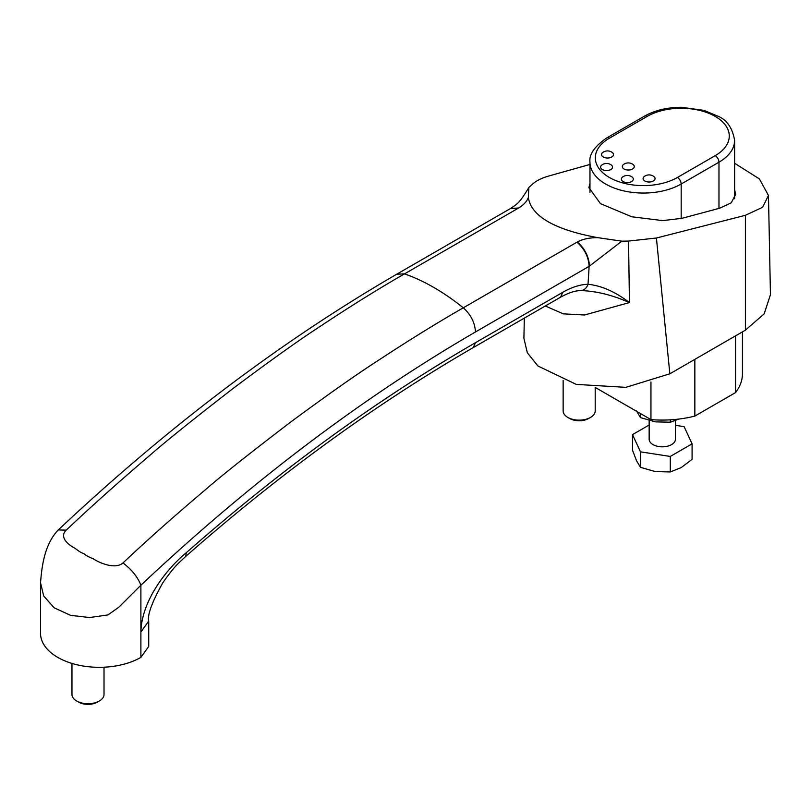 <?xml version="1.0" encoding="UTF-8"?>
<svg xmlns="http://www.w3.org/2000/svg" width="811" height="811" viewBox="0 0 811 811"><rect width="100%" height="100%" fill="white"/><g stroke="black" fill="none" stroke-linecap="round" stroke-linejoin="round"><path stroke-width="1.22" d="M99.327 701.008L97.442 702.093A13.361 7.715 180 0 1 78.545 702.103L76.66 701.008A16.027 9.256 0 0 0 99.327 701.008A16.027 9.256 0 0 0 104.021 694.459L104.021 667.21M590.509 417.432L588.614 418.517A13.361 7.715 180 0 1 569.727 418.517L567.832 417.432A16.027 9.256 0 0 0 590.509 417.432A16.027 9.256 0 0 0 595.203 410.883L595.203 387.577M589.972 183.276L588.898 187.655L600.485 203.642L631.749 216.78L662.719 220.612L681.939 218.331L719.722 208.204L731.208 202.841L735.689 194.387L734.614 189.683M589.972 164.44L548.946 175.967C541.19 178.156 535.382 181.188 531.529 185.06L528.873 187.453L528.356 197.448C527.018 201.3 523.774 204.828 518.614 208.011L404.527 273.875C378.717 288.655 350.088 306.487 318.652 327.38C297.678 341.086 269.272 361.361 233.426 388.205C192.369 419.997 164.278 442.583 149.163 455.944C117.859 482.687 90.214 507.422 66.218 530.151C58.696 537.308 69.036 545.377 75.109 548.307C78.829 551.328 81.749 553.092 83.888 553.568C84.973 554.947 88.115 556.701 93.316 558.82C98.82 562.581 115.142 569.92 122.988 562.935C131.767 569.616 137.728 577.047 140.891 585.218L118.913 607.175L107.934 614.931L89.605 617.536L70.577 615.346L54.073 607.763L43.662 595.913L40.55 582.835L40.55 633.381A58.777 33.93 180 0 0 76.832 664.736A58.777 33.93 180 0 0 140.891 657.376L140.891 632.012C141.621 599.653 168.09 567.578 186.266 552.717C281.103 469.366 377.5 399.357 475.469 342.698L562.793 292.284C571.735 287.185 580.139 284.509 588.026 284.286L589.141 266.332L475.469 331.963C361.594 398.11 250.072 482.525 140.891 585.218L140.891 632.012L148.717 621.104C147.267 615.022 151.951 602.269 162.768 582.845C175.511 564.699 178.765 563.179 185.77 556.376C280.089 473.472 375.919 403.878 473.259 347.595L560.573 297.181C568.176 293.024 574.492 290.855 579.541 290.662L579.247 290.683M122.988 562.935C146.973 540.278 174.71 515.654 206.197 489.063C221.707 475.53 250.021 453.075 291.149 421.7C327.188 395.099 355.826 374.935 377.074 361.199C408.754 340.377 437.494 322.585 463.294 307.815L577.391 241.942C582.937 238.981 589.83 237.562 598.052 237.694C576.479 233.781 559.793 228.438 548.003 221.646C536.243 214.834 529.695 206.775 528.356 197.448M598.052 237.694L621.905 241.161L628.535 241.07L656.413 238.018L669.845 373.8L745.41 330.168L745.41 215.3L656.413 238.018M745.41 215.3L762.583 207.302L768.473 195.461L759.4 178.927L734.614 163.264M669.845 373.8L625.828 387.344L576.256 384.394L537.865 365.943L527.302 352.694L523.906 338.299L524.332 318.105M768.473 195.461L770.45 294.697L764.155 313.867L745.41 330.168M628.535 241.07L629.448 302.574L584.528 314.992L563.351 313.857L545.286 306.011M148.717 621.104L148.717 646.468L140.891 657.376M742.44 331.892L742.44 373.8A80.147 46.278 180 0 1 735.536 392.595L735.536 335.876M735.536 392.595L694.845 416.084L694.845 359.374M694.845 416.084A80.147 46.278 180 0 1 650.959 419.611L650.959 382.042M650.959 419.611L595.538 387.607M581.213 290.571C584.376 290.095 586.647 287.996 588.026 284.286C601.397 285.634 615.204 291.727 629.448 302.574C612.619 295.143 596.541 291.139 581.213 290.571L579.389 290.673M621.905 241.161L589.141 266.332C588.593 256.975 584.538 248.926 576.966 242.185M186.266 552.717L185.77 556.376M562.793 292.284L560.573 297.181M518.188 208.255L510.443 208.559L396.772 274.189C281.133 341.279 168.293 426.535 58.27 529.948L58.27 529.948C45.355 543.441 41.959 563.483 40.55 582.835M66.218 530.151L58.27 529.948M563.138 380.42L563.138 410.883A16.027 9.256 0 0 0 567.832 417.432L569.727 418.517M71.966 663.418L71.966 694.459A16.027 9.256 0 0 0 76.66 701.008L78.545 702.093A13.361 7.715 180 0 0 78.545 702.103M612.133 152.387A8.019 8.019 0 0 0 602.877 152.387A5.971 3.447 0 0 0 603.283 157.01A5.971 3.447 0 0 0 611.514 157.131A5.971 3.447 0 0 0 612.133 152.387A5.971 3.447 0 0 0 611.727 152.133M611.19 164.927A8.019 8.019 0 0 0 601.934 164.927A5.971 3.447 0 0 0 602.34 169.55A5.971 3.447 0 0 0 610.571 169.671A5.971 3.447 0 0 0 611.19 164.927A5.971 3.447 0 0 0 610.784 164.674M653.696 176.382A8.019 8.019 0 0 0 644.441 176.382A5.971 3.447 0 0 0 644.846 181.005A5.971 3.447 0 0 0 653.078 181.127A5.971 3.447 0 0 0 653.696 176.382A5.971 3.447 0 0 0 653.291 176.129M631.972 176.93A8.019 8.019 0 0 0 622.716 176.93A5.971 3.447 0 0 0 623.122 181.552A5.971 3.447 0 0 0 631.353 181.664A5.971 3.447 0 0 0 631.972 176.93A5.971 3.447 0 0 0 631.566 176.666M632.915 164.39A8.019 8.019 0 0 0 623.659 164.39A5.971 3.447 0 0 0 624.064 169.002A5.971 3.447 0 0 0 632.296 169.124A5.971 3.447 0 0 0 632.915 164.39A5.971 3.447 0 0 0 632.509 164.126M649.155 420.534L649.155 439.248A13.138 7.583 0 0 0 657.265 446.253A13.138 7.583 0 0 0 671.579 444.61A13.138 7.583 0 0 0 675.431 439.248L675.431 420.615M632.499 434.635L632.499 450.135L636.483 460.689L640.477 467.339L640.477 451.839L632.499 434.635L649.155 425.015M640.477 467.339L655.379 471.596L670.281 471.951L670.281 456.451L640.477 451.839M675.431 425.309L684.109 426.647L692.087 443.85L670.281 456.451M670.281 471.951L681.179 467.602L692.087 459.361L692.087 443.85M636.483 410.954L640.477 417.604L655.379 421.862L670.281 422.217L670.281 419.845M670.281 422.217L678.959 419.064M640.477 417.604L640.477 413.559M396.772 274.189L404.527 273.875A213.729 123.404 60 0 1 433.905 287.52A213.729 123.404 60 0 1 463.294 307.815C470.826 314.577 474.891 322.616 475.469 331.963M475.469 342.698L473.259 347.595M518.614 208.011L510.636 208.457M577.391 241.942C584.883 248.724 588.918 256.783 589.496 266.12M734.614 198.766L734.614 140.394A53.435 30.848 180 0 1 718.972 162.2L681.179 184.016A53.435 30.848 180 0 1 605.614 184.016A53.435 30.848 180 0 1 589.972 162.2C588.938 154.526 594.524 146.446 606.729 137.941A5.342 3.082 60 0 1 609.396 138.205A48.092 27.767 0 0 0 609.396 177.477A48.092 27.767 0 0 0 677.408 177.477L715.19 155.661A48.092 27.767 0 0 0 715.19 116.399A48.092 27.767 0 0 0 647.178 116.399L609.396 138.205M715.19 155.661A5.342 3.082 60 0 1 718.972 162.2L718.972 208.407M677.408 177.477A5.342 3.082 60 0 1 681.179 184.016L681.179 218.524M606.729 137.941L644.512 116.125A5.342 3.082 60 0 1 647.178 116.399M510.443 208.559L510.808 208.346C516.84 204.007 518.817 204.301 528.873 187.453M589.972 162.2L589.972 192.359M734.614 140.394C732.495 127.996 726.97 119.937 718.039 116.237L703.989 110.367L681.382 107.285C667.25 107.346 654.953 110.296 644.512 116.125"/></g></svg>
